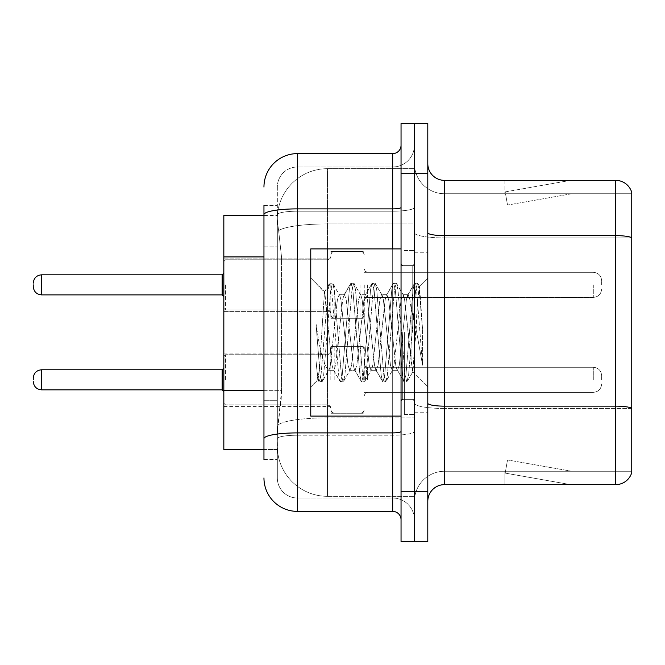 <?xml version="1.0" encoding="UTF-8"?>
<svg xmlns="http://www.w3.org/2000/svg" width="665" height="665" viewBox="0 0 665 665"><rect width="100%" height="100%" fill="white"/><g stroke="black" fill="none" stroke-linecap="round" stroke-linejoin="round"><path stroke-width="0.5" stroke-dasharray="3.33 2.49" d="M330.829 284.853L330.829 318.294L330.829 284.853M223.831 284.853L223.831 258.103L223.831 284.853M330.829 379.815L330.829 346.374L330.829 379.815M223.831 379.815L223.831 353.065L223.831 379.815M364.262 284.853L364.262 318.294L364.262 284.853M364.262 379.815L364.262 346.374L364.262 379.815M414.42 284.853L414.42 297.396L414.42 284.853M414.42 379.815L414.42 367.271L414.42 379.815M263.955 390.663L281.519 390.663L281.195 399.374L277.538 429.465L281.519 390.663L281.519 256.923L281.519 390.663L223.831 390.663L223.831 449.523L277.446 449.523L277.33 446.182A50.158 50.158 0 0 0 327.488 496.331L414.42 496.331L414.42 417.853L414.42 496.331L327.488 496.331L327.488 417.853L327.488 496.331A50.158 50.158 0 0 1 277.33 446.182L277.33 435.982L277.446 449.523L263.955 449.523M277.538 429.465L277.33 435.982L277.538 429.465M327.488 168.669L414.42 168.669L414.42 223.922L414.42 168.669L327.488 168.669A50.158 50.158 0 0 0 277.405 216.158C277.106 218.078 277.521 222.908 278.643 230.655L281.519 256.923L278.643 230.655C277.521 222.9 277.106 218.07 277.405 216.158L277.446 215.477L277.405 216.158A50.158 50.158 0 0 1 327.488 168.669L327.488 223.922L414.42 223.922L414.42 417.853L414.42 223.922L327.488 223.922L327.488 168.669A50.158 50.158 0 0 0 277.405 216.158M263.955 246.89L277.33 246.89L277.33 400.696L277.33 205.443L277.33 246.89L263.955 246.89L263.955 400.696L263.955 215.477L277.446 215.477L223.831 215.477L223.831 390.663M427.795 332.5L427.795 252.251L427.795 332.5M414.42 332.5L414.42 414.42L414.42 332.5M404.387 332.5L404.387 414.42L404.387 332.5M414.42 417.761L414.42 232.725L414.42 417.761M615.699 484.635L444.511 484.635L444.511 237.945L631.75 237.945L444.511 237.945L444.511 193.739L631.75 193.739L631.75 237.945L631.75 193.739L444.511 193.739L444.511 408.468L631.75 408.468L631.75 237.945L631.75 408.468L444.511 408.468L444.511 471.261A30.091 30.091 0 0 0 414.42 501.352A30.091 30.091 0 0 1 444.511 471.261L631.75 471.261L631.75 192.401A16.716 16.716 0 0 0 615.699 180.365L615.699 484.635A16.716 16.716 0 0 0 631.75 472.599L631.75 417.761L631.75 471.261L444.511 471.261L444.511 180.365A16.716 16.716 0 0 1 427.795 163.648L427.795 232.725L427.795 163.648M427.795 501.352L427.795 232.725L427.795 501.352A16.716 16.716 0 0 1 444.511 484.635M414.42 163.648L414.42 232.725L414.42 163.648A30.091 30.091 0 0 0 444.511 193.739A30.091 30.091 0 0 1 414.42 163.648A30.091 30.091 0 0 0 444.511 193.739M414.42 173.681L414.42 123.524L427.795 123.524L427.795 173.681L414.42 173.681L414.42 123.524L401.045 123.524L401.045 173.681L414.42 173.681L414.42 491.319L414.42 173.681M401.045 173.681L401.045 541.476L414.42 541.476L414.42 491.319L414.42 541.476L427.795 541.476L427.795 173.681M569.406 484.428A13.375 13.375 0 0 0 571.734 484.635L504.86 484.635L571.734 484.635A13.375 13.375 0 0 1 569.406 484.428A13.375 13.375 0 0 0 571.734 484.635A13.375 13.375 0 0 1 569.406 484.428A13.375 13.375 0 0 0 571.734 484.635A13.375 13.375 0 0 1 569.406 484.428L505.201 473.106L569.406 484.428M504.86 471.261L504.86 484.635L504.86 471.261L505.525 471.261L505.201 473.106L505.525 471.261L504.86 471.261L504.86 484.635L504.86 471.261L505.525 471.261L505.201 473.106L505.525 471.261L504.86 471.261L504.86 484.635L504.86 471.261L505.525 471.261L505.201 473.106L505.525 471.261L504.86 471.261M631.75 192.401A16.716 16.716 0 0 0 615.699 180.365L444.511 180.365M571.734 180.365L504.86 180.365L571.734 180.365A13.375 13.375 0 0 0 569.406 180.572A13.375 13.375 0 0 1 571.734 180.365A13.375 13.375 0 0 0 569.406 180.572A13.375 13.375 0 0 1 571.734 180.365A13.375 13.375 0 0 0 569.406 180.572A13.375 13.375 0 0 1 571.734 180.365M571.734 471.261L505.525 471.261L571.734 471.261L505.525 471.261L571.734 471.261L505.525 471.261L571.734 471.261L507.52 459.939L505.525 471.261L507.52 459.939L505.525 471.261L507.52 459.939L505.525 471.261L507.52 459.939L571.734 471.261M505.525 193.739L504.86 193.739L505.525 193.739L504.86 193.739L505.525 193.739L504.86 193.739L505.525 193.739L505.201 191.894L569.406 180.572L505.201 191.894L505.525 193.739L505.201 191.894L569.406 180.572L505.201 191.894L505.525 193.739L505.201 191.894L569.406 180.572L505.201 191.894L505.525 193.739L571.734 193.739L505.525 193.739L571.734 193.739L505.525 193.739L571.734 193.739L505.525 193.739L507.52 205.061L505.525 193.739M504.86 180.365L504.86 193.739L504.86 180.365M571.734 193.739L507.52 205.061L571.734 193.739M263.955 459.557L277.33 459.557L263.955 459.557L263.955 400.696L277.33 400.696L277.33 459.557L277.33 400.696L263.955 400.696M263.955 477.944A33.433 33.433 0 0 0 297.396 511.385L297.396 498.01A20.058 20.058 0 0 1 277.33 477.944L277.33 214.687L277.33 477.944A20.058 20.058 0 0 0 297.396 498.01L392.683 498.01L392.683 444.511L392.683 511.385A8.362 8.362 0 0 1 401.045 519.739L401.045 145.261L401.045 519.739M414.42 444.511L414.42 207.43L414.42 444.511M401.045 332.5L401.045 416.091L401.045 332.5M414.42 145.261L414.42 207.43L414.42 145.261A21.737 21.737 0 0 1 392.683 166.99A21.737 21.737 0 0 0 414.42 145.261A21.737 21.737 0 0 1 392.683 166.99L392.683 498.01L297.396 498.01L297.396 435.218L392.683 435.218A21.737 3.774 0 0 0 414.42 431.444A21.737 3.774 0 0 1 392.683 435.218L392.683 166.99L297.396 166.99L392.683 166.99M263.955 205.443L277.33 205.443L263.955 205.443L263.955 438.701A33.433 5.802 180 0 1 297.396 432.898L297.396 153.615A33.433 33.433 0 0 0 263.955 187.056A33.433 33.433 0 0 1 297.396 153.615L392.683 153.615A8.362 8.362 0 0 0 401.045 145.261A8.362 8.362 0 0 1 392.683 153.615L392.683 444.511L392.683 435.218L297.396 435.218L297.396 166.99L297.396 211.204L392.683 211.204A21.737 3.774 0 0 0 414.42 207.43A21.737 3.774 0 0 1 392.683 211.204L297.396 211.204L297.396 444.511L297.396 432.898L392.683 432.898A8.362 1.455 0 0 0 401.045 431.444M297.396 511.385L392.683 511.385M263.955 438.701L263.955 444.511M277.33 187.056L277.33 214.687L277.33 187.056A20.058 20.058 0 0 1 297.396 166.99A20.058 20.058 0 0 0 277.33 187.056A20.058 20.058 0 0 1 297.396 166.99M414.42 519.739A21.737 21.737 0 0 0 392.683 498.01A21.737 21.737 0 0 1 414.42 519.739A21.737 21.737 0 0 0 392.683 498.01M33.25 379.815L33.25 378.144L33.25 379.815M601.659 379.815L601.659 375.634L601.659 379.815M33.25 284.853L33.25 286.524L33.25 284.853M601.659 284.853L601.659 280.672L601.659 284.853M401.045 416.091L310.763 416.091L310.763 248.91L310.763 387.013L310.763 248.91L401.045 248.91M349.765 332.5L346.224 299.774L344.453 294.711L343.896 295.185L342.683 299.774L335.609 365.226L333.838 370.289L333.281 369.815L332.068 365.226L324.454 292.118L319.682 365.193L318.053 379.723L315.991 360.563L315.991 323.431L317.396 332.5C320.439 352.816 323.805 364.852 327.488 368.61L327.488 332.5L327.488 368.61L328.527 370.289L327.488 368.61C323.805 364.852 320.439 352.816 317.396 332.5L315.991 323.431L320.123 375.185L321.893 381.785L320.123 375.185L315.991 323.431L315.991 360.563L317.471 375.185L318.809 381.411L317.471 375.185L315.991 360.563L317.77 379.624L319.242 381.785L317.77 379.624L310.763 387.013L318.053 379.723L319.682 365.193L324.454 292.118L329.424 283.589L328.086 289.815L321.012 375.185L319.242 381.785L322.326 381.411L319.242 381.785L321.012 375.185L328.086 289.815L329.857 283.215L324.454 292.118L310.763 277.987L324.786 292.01L327.488 320.705L327.488 332.5L327.488 320.705L332.068 365.226L333.281 369.815L340.039 381.411L338.701 375.185L331.627 289.815L329.857 283.215L332.508 283.215L330.738 289.815L323.664 375.185L322.326 381.411L329.092 369.815L328.527 370.289L333.838 370.289L340.039 381.411L338.701 375.185L331.627 289.815L329.857 283.215L332.508 283.215L330.738 289.815L323.664 375.185L322.326 381.411L328.527 370.289L333.838 370.289L335.609 365.226L342.683 299.774L343.896 295.185L350.654 283.589L349.316 289.815L342.242 375.185L340.472 381.785L340.039 381.411L343.123 381.785L341.361 375.185L334.279 289.815L332.508 283.215L339.707 295.185L339.142 294.711L337.379 299.774L330.297 365.226L329.092 369.815L330.297 365.226L337.379 299.774L339.142 294.711L344.453 294.711L350.654 283.589L349.316 289.815L342.242 375.185L340.472 381.785L343.123 381.785L341.361 375.185L334.279 289.815L332.941 283.589L339.142 294.711L344.453 294.711L346.224 299.774L353.298 365.226L354.512 369.815L353.298 365.226L349.765 332.5M344.453 332.5L340.912 299.774L339.707 295.185L340.912 299.774L347.995 365.226L349.765 370.289L347.995 365.226L344.453 332.5M370.995 332.5L367.454 299.774L365.684 294.711L365.127 295.185L363.913 299.774L356.839 365.226L355.068 370.289L354.512 369.815L361.27 381.411L359.931 375.185L352.857 289.815L351.087 283.215L350.654 283.589L353.738 283.215L351.976 289.815L344.894 375.185L343.123 381.785L350.322 369.815L349.765 370.289L355.068 370.289L361.27 381.411L359.931 375.185L352.857 289.815L351.087 283.215L353.738 283.215L351.976 289.815L344.894 375.185L343.556 381.411L349.765 370.289L355.068 370.289L356.839 365.226L363.913 299.774L365.127 295.185L371.885 283.589L370.555 289.815L363.472 375.185L361.702 381.785L361.27 381.411L364.362 381.785L362.591 375.185L355.509 289.815L353.738 283.215L360.937 295.185L360.38 294.711L358.61 299.774L351.527 365.226L350.322 369.815L351.527 365.226L358.61 299.774L360.38 294.711L365.684 294.711L371.885 283.589L370.555 289.815L363.472 375.185L361.702 381.785L364.362 381.785L362.591 375.185L355.509 289.815L354.179 283.589L360.38 294.711L365.684 294.711L367.454 299.774L374.528 365.226L375.742 369.815L374.528 365.226L370.995 332.5M365.684 332.5L362.142 299.774L360.937 295.185L362.142 299.774L369.225 365.226L370.995 370.289L369.225 365.226L365.684 332.5M392.225 332.5L388.684 299.774L386.914 294.711L386.357 295.185L385.151 299.774L378.069 365.226L376.299 370.289L375.742 369.815L382.5 381.411L381.17 375.185L374.087 289.815L372.317 283.215L371.885 283.589L374.977 283.215L373.206 289.815L366.124 375.185L364.362 381.785L371.552 369.815L370.995 370.289L376.299 370.289L382.5 381.411L381.17 375.185L374.087 289.815L372.317 283.215L374.977 283.215L373.206 289.815L366.124 375.185L364.794 381.411L370.995 370.289L376.299 370.289L378.069 365.226L385.151 299.774L386.357 295.185L393.115 283.589L391.785 289.815L384.703 375.185L382.932 381.785L382.5 381.411L385.592 381.785L383.821 375.185L376.739 289.815L374.977 283.215L382.167 295.185L381.61 294.711L379.84 299.774L372.766 365.226L371.552 369.815L372.766 365.226L379.84 299.774L381.61 294.711L386.914 294.711L393.115 283.589L391.785 289.815L384.703 375.185L382.932 381.785L385.592 381.785L383.821 375.185L376.739 289.815L375.409 283.589L381.61 294.711L386.914 294.711L388.684 299.774L395.766 365.226L396.972 369.815L395.766 365.226L392.225 332.5M386.914 332.5L383.381 299.774L382.167 295.185L383.381 299.774L390.455 365.226L392.225 370.289L390.455 365.226L386.914 332.5M411.078 308.219L411.078 361.053L404.611 299.774L402.84 294.711L401.07 299.774L393.996 365.226L392.225 370.289L397.529 370.289L403.738 381.411L402.4 375.185L395.318 289.815L393.555 283.215L393.115 283.589L396.207 283.215L394.436 289.815L387.363 375.185L385.592 381.785L392.782 369.815L392.225 370.289L397.529 370.289L403.738 381.411L402.4 375.185L395.318 289.815L393.555 283.215L396.207 283.215L394.436 289.815L387.363 375.185L386.024 381.411L392.782 369.815L393.996 365.226L401.07 299.774L402.84 294.711L408.152 294.711L406.382 299.774L399.299 365.226L397.529 370.289L399.299 365.226L406.382 299.774L407.587 295.185L414.353 283.589L413.015 289.815L405.933 375.185L404.17 381.785L403.738 381.411L406.822 381.785L405.051 375.185L397.978 289.815L396.207 283.215L403.397 295.185L402.84 294.711L408.152 294.711L414.353 283.589L413.015 289.815L405.933 375.185L404.17 381.785L406.822 381.785L405.051 375.185L397.978 289.815L396.639 283.589L403.397 295.185L404.611 299.774L412.583 371.793L415.949 332.5L417.687 300.63L419.607 286.573L422.566 329.665L422.566 365.16L416.714 332.5L411.078 308.219L409.914 299.774L408.152 294.711L409.914 299.774L411.078 308.219L411.078 361.053L412.923 371.669L417.687 300.63L419.316 286.465L422.566 329.665L419.208 289.815L417.437 283.215L415.667 289.815L408.593 375.185L406.822 381.785L408.593 375.185L415.667 289.815L417.437 283.215L419.208 289.815L422.566 329.665L422.566 365.16L416.556 289.815L414.785 283.215L414.353 283.589L417.437 283.215L414.785 283.215L416.556 289.815L422.566 365.16L416.714 332.5L411.078 308.219M327.488 417.853A50.158 8.712 180 0 0 277.937 425.218A50.158 8.712 180 0 1 327.488 417.853L414.42 417.853L327.488 417.853L327.488 223.922L327.488 417.853M278.643 230.655A50.158 8.712 180 0 1 327.488 223.922A50.158 8.712 180 0 0 278.643 230.655M277.33 446.182A50.158 50.158 0 0 0 327.488 496.331M263.955 256.923L223.831 256.923M444.511 408.468A30.091 5.229 0 0 1 414.42 403.248A30.091 5.229 0 0 0 444.511 408.468M631.75 408.235A16.716 2.901 180 0 0 615.699 406.149L444.511 406.149A16.716 2.901 0 0 1 427.795 403.248M427.795 232.725A16.716 2.901 0 0 0 444.511 235.626L615.699 235.626A16.716 2.901 180 0 1 631.75 237.721M427.795 491.319L401.045 491.319M414.42 232.725A30.091 5.229 0 0 0 444.511 237.945A30.091 5.229 0 0 1 414.42 232.725M414.42 501.352A30.091 30.091 0 0 1 444.511 471.261M263.955 214.687A33.433 5.802 180 0 1 297.396 208.877L392.683 208.877A8.362 1.455 -0 0 0 401.045 207.43M392.683 416.091L392.683 248.91M297.396 211.204A20.058 3.483 180 0 0 277.33 214.687A20.058 3.483 180 0 1 297.396 211.204M297.396 435.218A20.058 3.483 180 0 0 277.33 438.701A20.058 3.483 180 0 1 297.396 435.218M297.396 498.01A20.058 20.058 0 0 1 277.33 477.944M225.501 379.815L225.501 354.736L225.501 379.815M222.16 379.815L222.16 369.782L222.16 389.84L222.16 369.782L222.16 389.84L222.16 369.782L222.16 389.84L222.16 369.782L222.16 389.84L223.831 391.51L222.16 389.84L223.831 391.51L222.16 389.84L41.612 389.84L41.612 369.782C36.575 370.23 33.79 373.015 33.25 378.144C33.79 373.015 36.575 370.23 41.612 369.782L222.16 369.782L222.16 379.815M367.604 379.815L367.604 367.271L367.604 379.815M360.92 379.815L360.92 346.374L360.92 379.815M334.171 379.815L334.171 346.374L334.171 379.815M327.488 379.815L327.488 354.736L327.488 379.815M593.296 379.815L593.296 367.271L593.296 379.815M225.501 284.853L225.501 309.932L225.501 284.853M33.25 286.524C33.79 291.652 36.575 294.437 41.612 294.886L222.16 294.886L41.612 294.886C36.575 294.437 33.79 291.652 33.25 286.524C33.79 291.652 36.575 294.437 41.612 294.886L41.612 274.82L41.612 294.886L41.612 274.82L41.612 294.886L41.612 274.82L41.612 294.886L41.612 274.82L222.16 274.82L222.16 294.886L222.16 274.82L222.16 294.886L222.16 274.82L222.16 294.886L222.16 284.853L222.16 294.886L223.831 296.557M367.604 284.853L367.604 297.396L367.604 284.853M360.92 284.853L360.92 318.294L360.92 284.853M334.171 284.853L334.171 318.294L334.171 284.853M327.488 284.853L327.488 259.774L327.488 284.853M593.296 284.853L593.296 297.396L593.296 284.853M412.749 332.5L412.749 265.626L412.749 332.5M402.716 332.5L402.716 399.374L402.716 332.5M223.831 258.103L330.829 258.103L223.831 258.103M223.831 353.065L330.829 353.065M330.829 251.42L364.262 251.42L330.829 251.42M330.829 346.374L364.262 346.374M364.262 272.318L414.42 272.318L364.262 272.318M364.262 367.271L414.42 367.271M364.262 392.35L414.42 392.35M364.262 297.396L414.42 297.396L364.262 297.396M330.829 413.248L364.262 413.248M330.829 318.294L364.262 318.294L330.829 318.294M223.831 406.556L330.829 406.556M223.831 311.602L330.829 311.602L223.831 311.602M414.42 252.251L427.795 252.251L414.42 252.251M404.387 414.42L414.42 414.42L404.387 414.42M414.42 265.626L401.045 265.626L414.42 265.626M414.42 399.374L401.045 399.374L414.42 399.374M404.387 250.58L414.42 250.58L404.387 250.58M414.42 412.749L427.795 412.749L414.42 412.749M223.831 356.407L225.501 354.736L327.488 354.736L225.501 354.736L223.831 356.407L225.501 354.736L327.488 354.736L225.501 354.736L223.831 356.407L225.501 354.736L327.488 354.736L329.832 353.772L330.829 351.394L329.832 353.772L327.488 354.736L329.832 353.772L330.829 351.394L329.832 353.772L327.488 354.736L329.832 353.772L330.829 351.394M364.262 395.692L365.26 393.314L367.604 392.35L593.296 392.35L367.604 392.35L365.26 393.314L364.262 395.692L365.26 393.314L367.604 392.35L593.296 392.35L367.604 392.35L365.26 393.314L364.262 395.692L365.26 393.314L367.604 392.35L593.296 392.35C598.325 391.901 601.118 389.116 601.659 383.988C601.118 389.116 598.325 391.901 593.296 392.35C598.325 391.901 601.118 389.116 601.659 383.988C601.118 389.116 598.325 391.901 593.296 392.35C598.325 391.901 601.118 389.116 601.659 383.988M330.829 349.724L331.827 347.338L334.171 346.374L360.92 346.374L334.171 346.374L331.827 347.338L330.829 349.724L331.827 347.338L334.171 346.374L360.92 346.374L334.171 346.374L331.827 347.338L330.829 349.724L331.827 347.338L334.171 346.374L360.92 346.374L363.265 347.338L364.262 349.724L363.265 347.338L360.92 346.374L363.265 347.338L364.262 349.724L363.265 347.338L360.92 346.374L363.265 347.338L364.262 349.724M223.831 403.214L225.501 404.885L327.488 404.885L225.501 404.885L223.831 403.214L225.501 404.885L327.488 404.885L225.501 404.885L223.831 403.214L225.501 404.885L327.488 404.885L329.832 405.85L330.829 408.235L329.832 405.85L327.488 404.885L329.832 405.85L330.829 408.235L329.832 405.85L327.488 404.885L329.832 405.85L330.829 408.235M364.262 363.93L365.26 366.315L367.604 367.271L593.296 367.271L367.604 367.271L365.26 366.315L364.262 363.93L365.26 366.315L367.604 367.271L593.296 367.271L367.604 367.271L365.26 366.315L364.262 363.93L365.26 366.315L367.604 367.271L593.296 367.271C598.325 367.72 601.118 370.505 601.659 375.634C601.118 370.505 598.325 367.72 593.296 367.271C598.325 367.72 601.118 370.505 601.659 375.634C601.118 370.505 598.325 367.72 593.296 367.271C598.325 367.72 601.118 370.505 601.659 375.634M330.829 409.906L331.827 412.283L334.171 413.248L360.92 413.248L334.171 413.248L331.827 412.283L330.829 409.906L331.827 412.283L334.171 413.248L360.92 413.248L334.171 413.248L331.827 412.283L330.829 409.906L331.827 412.283L334.171 413.248L360.92 413.248L363.265 412.283L364.262 409.906L363.265 412.283L360.92 413.248L363.265 412.283L364.262 409.906L363.265 412.283L360.92 413.248L363.265 412.283L364.262 409.906M41.612 389.84C36.575 389.391 33.79 386.606 33.25 381.486C33.79 386.606 36.575 389.391 41.612 389.84L222.16 389.84L41.612 389.84C36.575 389.391 33.79 386.606 33.25 381.486C33.79 386.606 36.575 389.391 41.612 389.84L222.16 389.84M222.16 369.782L223.831 368.111L222.16 369.782L223.831 368.111L222.16 369.782L41.612 369.782C36.575 370.23 33.79 373.015 33.25 378.144C33.79 373.015 36.575 370.23 41.612 369.782L222.16 369.782L41.612 369.782M225.501 309.932L223.831 308.261L225.501 309.932L327.488 309.932L329.832 310.896L330.829 313.273L329.832 310.896L327.488 309.932L329.832 310.896L330.829 313.273L329.832 310.896L327.488 309.932L225.501 309.932L223.831 308.261L225.501 309.932L327.488 309.932L225.501 309.932M222.16 274.82L41.612 274.82C36.575 275.268 33.79 278.061 33.25 283.182C33.79 278.061 36.575 275.268 41.612 274.82L222.16 274.82L223.831 273.149M367.604 272.318L365.26 271.353L364.262 268.976L365.26 271.353L367.604 272.318L593.296 272.318C598.325 272.766 601.118 275.551 601.659 280.672C601.118 275.551 598.325 272.766 593.296 272.318C598.325 272.766 601.118 275.551 601.659 280.672C601.118 275.551 598.325 272.766 593.296 272.318L367.604 272.318L365.26 271.353L364.262 268.976L365.26 271.353L367.604 272.318L593.296 272.318L367.604 272.318M360.92 318.294L363.265 317.33L364.262 314.944L363.265 317.33L360.92 318.294L363.265 317.33L364.262 314.944L363.265 317.33L360.92 318.294L334.171 318.294L331.827 317.33L330.829 314.944L331.827 317.33L334.171 318.294L360.92 318.294L334.171 318.294L331.827 317.33L330.829 314.944L331.827 317.33L334.171 318.294L360.92 318.294M327.488 259.774L329.832 258.818L330.829 256.432L329.832 258.818L327.488 259.774L329.832 258.818L330.829 256.432L329.832 258.818L327.488 259.774L225.501 259.774L223.831 261.453L225.501 259.774L327.488 259.774L225.501 259.774L223.831 261.453L225.501 259.774L327.488 259.774M593.296 297.396C598.325 296.947 601.118 294.154 601.659 289.034C601.118 294.154 598.325 296.947 593.296 297.396C598.325 296.947 601.118 294.154 601.659 289.034C601.118 294.154 598.325 296.947 593.296 297.396L367.604 297.396L365.26 298.352L364.262 300.738L365.26 298.352L367.604 297.396L593.296 297.396L367.604 297.396L365.26 298.352L364.262 300.738L365.26 298.352L367.604 297.396L593.296 297.396M334.171 251.42L360.92 251.42L363.265 252.376L364.262 254.762L363.265 252.376L360.92 251.42L363.265 252.376L364.262 254.762L363.265 252.376L360.92 251.42L334.171 251.42L331.827 252.376L330.829 254.762L331.827 252.376L334.171 251.42L360.92 251.42L334.171 251.42L331.827 252.376L330.829 254.762L331.827 252.376L334.171 251.42M41.612 294.886L222.16 294.886M41.612 274.82C36.575 275.268 33.79 278.061 33.25 283.182M412.749 265.626L414.42 263.955L412.749 265.626L402.716 265.626L401.045 263.955L402.716 265.626L412.749 265.626M402.716 399.374L412.749 399.374L414.42 401.045L412.749 399.374L402.716 399.374L401.045 401.045L402.716 399.374M419.316 286.465L427.795 277.987L419.316 286.465M412.583 371.801L427.795 387.013L412.583 371.801M412.932 371.677L407.254 381.411L412.932 371.677M419.607 286.573L417.869 283.589L419.607 286.573"/><path stroke-width="1" d="M263.955 246.89L263.955 205.443L263.955 215.477L223.831 215.477L223.831 449.523L263.955 449.523M427.795 501.352A16.716 16.716 0 0 1 444.511 484.635L615.699 484.635L615.699 180.365L444.511 180.365A16.716 16.716 0 0 1 427.795 163.648A16.716 16.716 0 0 0 444.511 180.365L444.511 484.635M414.42 491.319L414.42 541.476L427.795 541.476L427.795 491.319L414.42 491.319L414.42 541.476L401.045 541.476L401.045 491.319L414.42 491.319L414.42 173.681L414.42 491.319M401.045 491.319L401.045 123.524L414.42 123.524L414.42 173.681L414.42 123.524L427.795 123.524L427.795 491.319M631.75 192.401A16.716 16.716 0 0 0 615.699 180.365A16.716 16.716 0 0 1 631.75 192.401L631.75 472.599A16.716 16.716 0 0 1 615.699 484.635M263.955 459.557L263.955 205.443M263.955 187.056A33.433 33.433 0 0 1 297.396 153.615L297.396 511.385L392.683 511.385L392.683 416.091M297.396 153.615L392.683 153.615A8.362 8.362 0 0 0 401.045 145.261M263.955 444.511L263.955 400.696M401.045 519.739A8.362 8.362 0 0 0 392.683 511.385M297.396 511.385A33.433 33.433 0 0 1 263.955 477.944M33.25 379.815L33.25 378.144L33.25 379.815M33.25 284.853L33.25 286.524L33.25 284.853M401.045 248.91L310.763 248.91L310.763 416.091L401.045 416.091M263.955 256.923L223.831 256.923M263.955 390.663L223.831 390.663M631.75 237.721A16.716 2.901 180 0 0 615.699 235.626L444.511 235.626A16.716 2.901 0 0 1 427.795 232.725M631.75 408.235A16.716 2.901 180 0 0 615.699 406.149L444.511 406.149A16.716 2.901 -0 0 1 427.795 403.248M427.795 173.681L401.045 173.681M401.045 431.444A8.362 1.455 0 0 1 392.683 432.898L297.396 432.898A33.433 5.802 180 0 0 263.955 438.701M263.955 214.687A33.433 5.802 180 0 1 297.396 208.877L392.683 208.877L392.683 153.615M392.683 248.91L392.683 208.877A8.362 1.455 0 0 0 401.045 207.43M33.25 378.144C33.79 373.015 36.575 370.23 41.612 369.782L41.612 389.84L222.16 389.84L222.16 369.782L223.831 368.111M222.16 274.82L41.612 274.82L41.612 294.886L222.16 294.886L222.16 274.82L223.831 273.149M222.16 389.84L223.831 391.51M41.612 369.782L222.16 369.782M41.612 389.84C36.575 389.391 33.79 386.606 33.25 381.486M41.612 294.886C36.575 294.437 33.79 291.652 33.25 286.524M41.612 274.82C36.575 275.268 33.79 278.061 33.25 283.182M222.16 294.886L223.831 296.557"/></g></svg>
